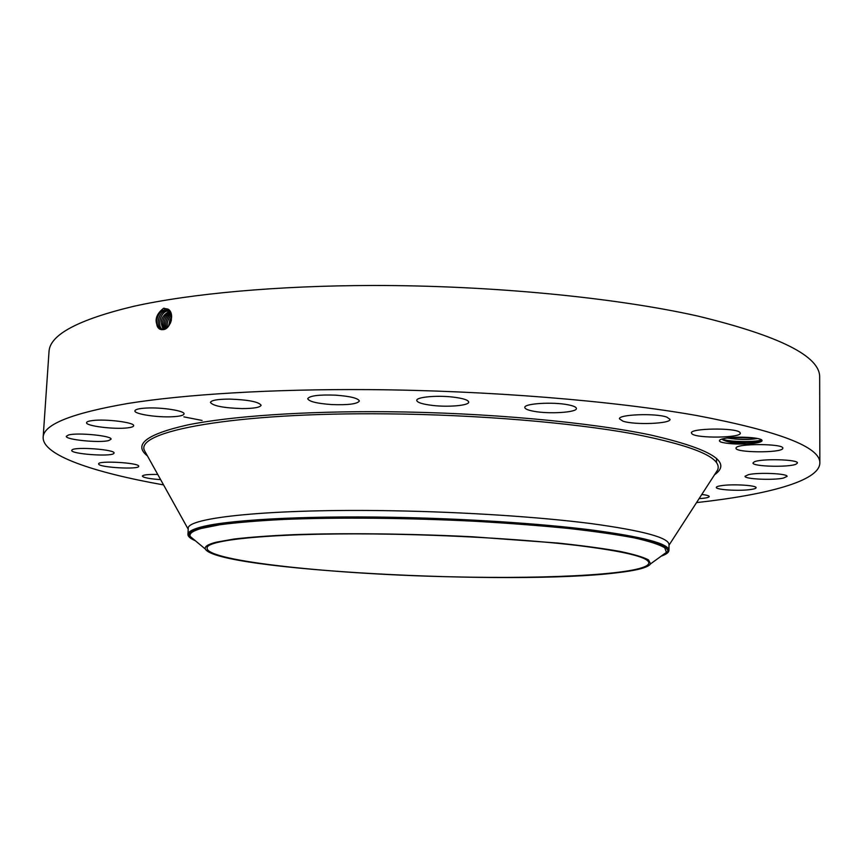 <?xml version="1.0" encoding="UTF-8"?>
<svg xmlns="http://www.w3.org/2000/svg" width="863" height="863" viewBox="0 0 863 863"><rect width="100%" height="100%" fill="white"/><g stroke="black" fill="none" stroke-linecap="round" stroke-linejoin="round"><path stroke-width="1.29" d="M163.571 484.92C93.474 472.439 42.309 455.276 43.15 437.261C43.495 424.477 71.715 413.215 127.821 403.474C184.833 394.359 271.974 388.943 369.116 389.623C487.983 390.497 613.291 400.788 696.614 415.502C779.375 431.263 820.454 447.099 819.85 463.021C819.505 481.058 767.304 494.79 696.538 502.6M43.15 437.261L49.008 351.726C49.655 334.866 77.897 319.72 133.743 306.3C190.475 293.69 276.937 285.631 373.183 285.48C490.961 285.362 614.985 297.541 697.52 315.998C779.516 335.847 820.238 356.268 819.667 377.282L819.85 463.021M202.082 420.443L183.884 416.872M162.913 329.634L162.924 329.634C170.486 329.666 175.178 313.064 168.069 309.137L163.538 308.307C155.264 314.876 153.905 321.802 159.472 329.083L162.913 329.634M746.366 443.927C735.632 444.316 727.239 443.722 721.177 442.158L719.71 441.36C718.469 439.871 721.49 438.695 728.782 437.821C740.918 436.247 761.037 437.746 761.975 440.281L762.04 440.874C760.778 442.46 755.557 443.474 746.366 443.927C736.506 443.571 729.278 442.471 724.672 440.637L725.351 440.81C733.982 443.463 759.03 442.924 761.101 440.303L761.317 439.709M160.626 479.623C152.028 479.051 146.225 478.145 143.193 476.905L142.341 476.085C143.085 474.833 148.22 474.294 157.756 474.467M138.695 466.149L138.716 466.29C139.461 469.752 99.396 467.573 98.652 464.1L98.619 463.895C97.767 460.378 138.824 462.708 138.695 466.149M113.636 453.636C109.677 456.894 70.55 453.895 71.726 450.389L72.071 449.882C75.491 446.516 115.577 449.591 114.078 453.075L113.636 453.636M108.706 440.562C99.536 443.14 65.135 439.72 66.311 436.29L68.468 435.006C77.39 432.309 112.568 435.837 111.068 439.224L108.706 440.562M127.551 427.865C114.412 429.601 85.502 425.988 86.559 422.665C86.688 421.737 88.63 421.047 92.395 420.572C105.566 418.738 134.973 422.482 133.646 425.739C133.506 426.7 131.478 427.401 127.551 427.865M172.233 416.764C156.947 417.573 134.056 414.024 134.898 410.874C135.243 409.396 139.094 408.447 146.451 408.048C161.996 407.185 185.049 410.853 184.035 413.927C183.636 415.437 179.698 416.387 172.233 416.764M241.877 408.587C223.485 407.951 212.999 405.901 210.421 402.438C211.284 400.259 217.67 399.148 229.569 399.094C248.199 399.763 258.717 401.813 261.122 405.243C260.173 407.444 253.754 408.555 241.877 408.587M331.629 404.564C316.958 403.496 308.986 401.543 307.703 398.706C309.601 395.739 318.879 394.553 335.545 395.157C350.292 396.268 358.231 398.221 359.375 401.015C357.358 403.992 348.113 405.179 331.629 404.564M432.665 405.448C422.557 404.229 417.25 402.557 416.743 400.421C416.16 397.077 436.786 395.135 453.097 397.099C463.097 398.339 468.307 400.001 468.728 402.093C469.159 405.481 448.717 407.336 432.665 405.448M533.571 411.241C527.876 410.173 524.952 408.911 524.812 407.476C523.819 403.528 552.719 401.673 568.027 404.79C573.517 405.858 576.311 407.088 576.419 408.479C577.142 412.471 548.814 414.229 533.571 411.241M622.967 421.176L619.461 418.846C618.124 414.434 655.632 412.989 666.797 417.109L670.012 419.332C670.983 423.776 634.445 425.146 622.967 421.176M692.061 433.938L691.414 432.978C689.958 428.231 735.352 427.552 739.807 432.309L740.314 433.15C741.349 437.897 697.239 438.566 692.061 433.938M736.063 447.973C736.333 443.345 784.079 443.56 782.827 448.21L782.741 448.523C781.317 453.129 734.898 452.762 736.031 448.177L736.063 447.973M754.186 461.888C760.756 458.415 798.674 459.386 797.434 463.01L796.064 464.165C788.739 467.584 751.943 466.549 753 462.967L754.186 461.888M748.534 474.628C758.728 472.201 788.124 473.571 787.067 476.419L783.291 478.113C772.709 480.464 744.143 479.094 745.028 476.268L748.534 474.628M722.806 485.459C734.575 483.949 756.916 485.47 756.107 487.714C755.977 488.523 753.712 489.192 749.321 489.699C737.444 491.166 715.621 489.666 716.301 487.422C716.409 486.635 718.577 485.977 722.806 485.459M701.792 494.467C706.624 495.038 709.106 495.729 709.235 496.538C708.933 497.52 705.578 498.21 699.17 498.62L699.106 498.62M452.741 576.84C335.34 574.478 207.034 561.382 207.131 548.275C204.596 539.159 283.765 532.018 395.534 534.283C461.058 535.545 529.655 539.828 577.013 545.405C624.618 551.338 648.577 557.185 648.868 562.935C648.469 574.035 553.42 579.256 452.741 576.84M171.629 315.955L168.317 310.658L164.822 309.99C157.411 310.637 153.625 325.707 159.633 328.976L160.96 329.558M167.346 310.205L164.79 309.979C157.379 310.626 153.592 325.696 159.601 328.965L161.802 329.688M616.711 572.805C636.894 570.497 648.178 567.52 650.562 563.863L648.512 559.893C643.226 557.088 633.55 554.229 619.494 551.317C602.924 548.426 582.482 545.675 558.167 543.075L472.611 536.786C409.936 533.658 344.208 532.913 293.776 534.661C269.946 535.718 250.054 537.174 234.1 539.03L216.279 542.191C207.918 544.326 204.283 546.635 205.383 549.095C216.753 570.346 511.921 585.794 616.711 572.805M161.133 329.342C155.167 326.095 158.932 311.133 166.289 310.486L166.257 310.475C158.889 311.122 155.135 326.085 161.101 329.332L161.759 329.677L160.896 329.537M724.672 440.637L721.986 439.03L725.351 440.81M723.809 440.281L722.417 439.526M187.929 534.38L188.242 528.674C185.48 517.649 270.939 508.512 392.956 510.777C464.553 512.018 539.558 516.969 591.09 523.582C642.816 530.637 668.793 537.649 669.019 544.618L668.954 550.335C668.728 543.593 642.73 536.786 590.972 529.904C539.407 523.442 464.359 518.566 392.719 517.293C299.806 515.567 223.474 520.216 199.148 527.573C191.759 529.72 188.015 531.986 187.929 534.38C187.875 536.322 189.979 538.275 194.251 540.238L195.34 540.723M661.134 556.182L662.255 555.772C666.646 554.089 668.879 552.277 668.954 550.335M727.207 438.016C738.34 439.806 748.458 439.968 757.563 438.501M727.304 437.994C738.35 439.763 748.415 439.925 757.477 438.48M167.713 310.982L167.756 310.993C160.475 311.629 156.71 326.376 162.578 329.666C156.678 326.397 160.432 311.619 167.713 310.982L167.541 310.453M171.403 319.946L170.281 323.388M171.306 320.41L170.475 322.956M163.441 329.558C159.396 321.834 161.316 315.804 169.18 311.489L169.213 311.5C161.359 315.804 159.439 321.823 163.463 329.558M168.695 326.009L169.935 319.72L171.683 316.948M171.672 316.872L169.892 319.709L168.663 326.052M164.358 329.321C161.165 322.039 163.021 316.311 169.957 312.126C163.064 316.322 161.198 322.05 164.38 329.31M171.457 315.211C167.983 318.684 166.645 322.74 167.454 327.39M171.446 315.178C167.94 318.663 166.602 322.74 167.422 327.422M170.529 312.967C164.725 317.012 162.999 322.32 165.34 328.911C162.956 322.32 164.693 316.991 170.518 312.945M171.025 313.959C166.365 317.811 164.811 322.589 166.354 328.296C164.768 322.579 166.322 317.789 171.014 313.938M754.133 437.929L730.918 437.606M761.274 440.076C754.542 442.288 730.249 442.072 722.094 439.191M721.177 442.158L720.271 441.748M147.444 455.934C132.988 444.607 146.354 434.283 187.551 424.963C229.946 416.29 303.819 410.993 387.498 411.737C486.57 412.633 589.99 422.19 651.306 435.146C711.533 449.062 732.611 462.266 714.553 474.736M164.79 309.979L164.207 308.199M146.505 454.251L144.628 450.864C133.506 431.424 233.959 412.136 387.875 413.862C477.39 414.704 571.209 422.579 632.773 433.776C694.1 445.772 722.407 457.811 717.692 469.882L715.589 473.129M168.317 310.658L168.285 309.288M661.748 555.74L666.441 552.32L664.683 547.746C659.3 544.521 649.181 541.23 634.316 537.886C616.721 534.575 594.887 531.435 568.793 528.469C540.605 525.675 509.882 523.312 476.635 521.36C408.954 517.876 337.918 517.217 283.754 519.429C258.199 520.745 236.947 522.514 220 524.726L201.23 528.469C192.514 530.993 188.868 533.679 190.302 536.527L205.383 549.095M650.562 563.863L667.94 551.274C667.671 548.005 662.072 544.585 651.144 541.004C637.034 537.39 617.703 533.884 593.151 530.486C565.858 527.239 534.995 524.402 500.562 521.975C445.912 518.685 392.007 517.12 338.846 517.293C305.653 517.757 276.43 518.846 251.165 520.551C228.781 522.557 211.726 524.974 200.011 527.8C187.034 531.705 185.308 535.869 194.822 540.292L190.302 536.527M716.517 458.318L716.484 462.579M761.263 439.591L761.975 440.281M188.21 529.224L144.628 450.864M669.019 545.168L717.692 469.882"/></g></svg>
